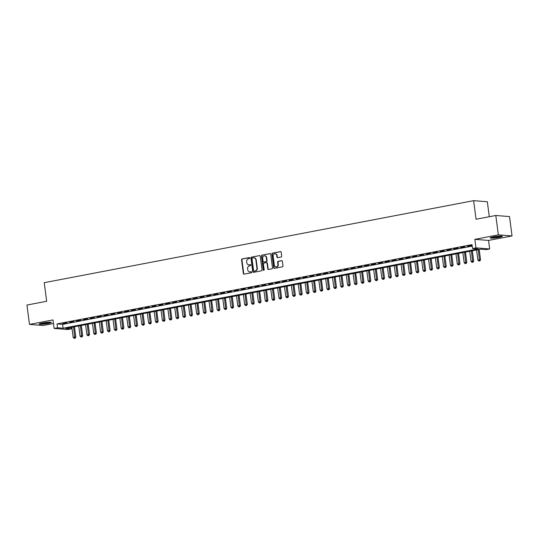 <?xml version="1.0" encoding="UTF-8"?>
<svg xmlns="http://www.w3.org/2000/svg" width="539" height="539" viewBox="0 0 539 539"><rect width="100%" height="100%" fill="white"/><g stroke="black" fill="none" stroke-linecap="round" stroke-linejoin="round"><path stroke-width="0.81" d="M249.826 258.006A0.539 0.478 -85.5 0 0 249.281 257.561L242.132 258.929A0.775 0.68 -85.5 0 0 241.56 259.818L243.358 273.502A0.775 0.68 -85.5 0 0 244.133 274.135L251.289 272.768A0.539 0.478 -85.5 0 0 251.147 271.703L250.217 271.878A2.473 2.176 -85.5 0 1 247.745 269.857L247.596 268.718A2.473 2.176 -85.5 0 1 249.429 265.875L250.352 265.693A0.539 0.478 -85.5 0 0 250.217 264.629L249.287 264.811A2.473 2.176 -85.5 0 1 246.815 262.789L246.667 261.644A2.473 2.176 -85.5 0 1 248.499 258.801L249.422 258.626A0.539 0.478 -85.5 0 0 249.826 258.006M493.394 236.87A6.131 0.68 172.5 0 0 490.2 237.901A6.131 0.68 172.5 0 0 499.168 237.328A6.131 0.68 172.5 0 0 502.361 236.298A6.131 0.68 172.5 0 0 493.394 236.87M42.379 323.023A6.131 0.68 172.5 0 0 39.185 324.054A6.131 0.68 172.5 0 0 48.16 323.481A6.131 0.68 172.5 0 0 51.346 322.45A6.131 0.68 172.5 0 0 42.379 323.023M281.115 256.975A0.775 0.68 -85.5 0 0 281.688 256.086L281.183 252.245A0.775 0.68 -85.5 0 0 280.408 251.619L272.464 253.135A0.775 0.68 -85.5 0 0 271.892 254.024L273.691 267.708A0.775 0.68 -85.5 0 0 274.466 268.341L282.409 266.825A0.775 0.68 -85.5 0 0 282.982 265.936L282.369 261.294A0.775 0.68 -85.5 0 0 281.601 260.66L278.198 261.314A0.775 0.68 -85.5 0 0 277.625 262.203L277.929 264.501A2.062 1.819 -85.5 0 1 274.324 265.188L273.138 256.18A2.062 1.819 -85.5 0 1 276.743 255.493L276.938 256.995A0.775 0.68 -85.5 0 0 277.713 257.629L281.115 256.975M472.548 248.519L475.977 247.859L489.675 248.951L486.245 249.604L480.694 249.166L65.691 328.433L71.249 328.878L67.82 329.531L54.116 328.446L57.545 327.793L63.103 328.231L478.1 248.957L472.548 248.519L472.036 244.645L57.033 323.919L57.545 327.793M54.116 328.446L52.99 319.923L29.497 324.411L26.95 305.047L46.671 301.281L44.225 282.685L473.626 200.663L476.078 219.252L495.799 215.485L498.346 234.856L474.852 239.343L475.977 247.859M260.243 256.247A0.775 0.68 -85.5 0 0 259.468 255.614L251.524 257.13A0.775 0.68 -85.5 0 0 250.952 258.019L252.751 271.71A0.775 0.68 -85.5 0 0 253.525 272.343L261.469 270.821A0.775 0.68 -85.5 0 0 262.042 269.931L260.243 256.247M261.994 255.136L269.938 253.613A0.775 0.68 -85.5 0 1 270.713 254.246L272.512 267.93A0.775 0.68 -85.5 0 1 271.939 268.82L268.537 269.473A0.775 0.68 -85.5 0 1 267.768 268.84L267.034 263.288A0.775 0.68 -85.5 0 0 266.259 262.655L264.009 263.086A0.775 0.68 -85.5 0 0 263.43 263.975L264.191 269.756A0.539 0.478 -85.5 0 1 263.248 269.938L261.422 256.025A0.775 0.68 -85.5 0 1 261.994 255.136L270.282 253.647M495.799 215.485L509.503 216.577L512.05 235.941L498.346 234.856M29.497 324.411L43.201 325.495L53.469 323.535M66.924 322.753L62.807 323.541L66.924 322.753M73.782 321.446L69.666 322.228L73.782 321.446M80.641 320.132L76.525 320.921L80.641 320.132M87.5 318.825L83.383 319.607L87.5 318.825M94.359 317.511L90.242 318.3L94.359 317.511M101.217 316.204L97.108 316.986L101.217 316.204M108.083 314.891L103.966 315.679L108.083 314.891M114.942 313.583L110.825 314.365L114.942 313.583M121.801 312.27L117.684 313.058L121.801 312.27M128.659 310.963L124.543 311.744L128.659 310.963M135.518 309.649L131.401 310.437L135.518 309.649M142.377 308.342L138.26 309.123L142.377 308.342M149.236 307.028L145.119 307.816L149.236 307.028M156.094 305.721L151.978 306.509L156.094 305.721M162.953 304.407L158.843 305.195L162.953 304.407M169.812 303.1L165.702 303.888L169.812 303.1M176.677 301.786L172.561 302.574L176.677 301.786M183.536 300.479L179.42 301.267L183.536 300.479M190.395 299.165L186.278 299.953L190.395 299.165M197.254 297.858L193.137 298.646L197.254 297.858M204.113 296.551L199.996 297.333L204.113 296.551M210.971 295.237L206.855 296.026L210.971 295.237M217.83 293.93L213.713 294.712L217.83 293.93M224.689 292.616L220.572 293.405L224.689 292.616M231.548 291.309L227.438 292.091L231.548 291.309M238.413 289.995L234.297 290.784L238.413 289.995M245.272 288.688L241.155 289.47L245.272 288.688M252.131 287.375L248.014 288.163L252.131 287.375M258.989 286.068L254.873 286.849L258.989 286.068M265.848 284.754L261.732 285.542L265.848 284.754M272.707 283.447L268.59 284.228L272.707 283.447M279.566 282.133L275.449 282.921L279.566 282.133M286.425 280.826L282.308 281.607L286.425 280.826M293.283 279.512L289.173 280.3L293.283 279.512M300.149 278.205L296.032 278.993L300.149 278.205M307.008 276.891L302.891 277.679L307.008 276.891M313.866 275.584L309.75 276.372L313.866 275.584M320.725 274.27L316.609 275.058L320.725 274.27M327.584 272.963L323.467 273.751L327.584 272.963M334.443 271.649L330.326 272.438L334.443 271.649M341.302 270.342L337.185 271.13L341.302 270.342M348.16 269.028L344.044 269.817L348.16 269.028M355.019 267.721L350.909 268.51L355.019 267.721M361.885 266.414L357.768 267.196L361.885 266.414M368.743 265.1L364.627 265.889L368.743 265.1M375.602 263.793L371.486 264.575L375.602 263.793M382.461 262.48L378.344 263.268L382.461 262.48M389.32 261.172L385.203 261.954L389.32 261.172M396.178 259.859L392.062 260.647L396.178 259.859M403.037 258.552L398.921 259.333L403.037 258.552M409.896 257.238L405.779 258.026L409.896 257.238M416.755 255.931L412.645 256.712L416.755 255.931M423.62 254.617L419.504 255.405L423.62 254.617M430.479 253.31L426.362 254.091L430.479 253.31M437.338 251.996L433.221 252.784L437.338 251.996M444.197 250.689L440.08 251.47L444.197 250.689M451.055 249.375L446.939 250.163L451.055 249.375M457.914 248.068L453.798 248.856L457.914 248.068M464.773 246.754L460.656 247.542L464.773 246.754M57.033 323.919L62.591 324.357L472.231 246.107M472.144 245.488L467.515 246.235L472.164 245.595M489.304 216.725L487.33 201.748L473.626 200.663M474.852 239.343L488.556 240.428L512.05 235.941M488.556 240.428L489.675 248.951M71.054 327.409L71.249 328.878M62.591 324.357L63.103 328.231M248.957 264.844A2.473 2.176 -85.5 0 0 249.658 264.838L249.287 264.811M250.5 264.676L249.658 264.838M249.887 271.912A2.473 2.176 -85.5 0 0 250.588 271.912L250.217 271.878M251.43 271.75L250.588 271.912M249.57 257.608L242.503 258.956A0.775 0.68 -85.5 0 0 241.923 259.845L243.729 273.529A0.775 0.68 -85.5 0 0 244.16 274.129M259.468 255.614L251.895 257.164A0.775 0.68 -85.5 0 0 251.322 258.053L253.121 271.737A0.775 0.68 -85.5 0 0 253.552 272.336M252.4 258.053A0.539 0.478 -85.5 0 0 252.003 258.68L253.586 270.693A0.539 0.478 -85.5 0 0 254.125 271.137L255.102 270.949A2.473 2.176 -85.5 0 0 256.935 268.105L255.857 259.892A2.473 2.176 -85.5 0 0 253.377 257.871L252.4 258.053M254.273 271.144A0.539 0.478 -85.5 0 0 254.496 271.164L254.125 271.137M254.078 257.864A2.473 2.176 -85.5 0 1 256.227 259.919L257.305 268.132A2.473 2.176 -85.5 0 1 255.473 270.976L254.496 271.164M266.63 262.688A0.775 0.68 -85.5 0 1 267.405 263.322L268.139 268.867A0.775 0.68 -85.5 0 0 268.563 269.466M262.365 255.163A0.775 0.68 -85.5 0 0 261.792 256.052L263.618 269.965A0.539 0.478 -85.5 0 0 263.867 270.356M266.279 257.527A2.062 1.819 -85.5 0 0 262.675 258.215L263.093 261.395A0.775 0.68 -85.5 0 0 263.867 262.021L266.125 261.59A0.775 0.68 -85.5 0 0 266.697 260.708L266.279 257.527L266.65 257.561A2.062 1.819 -85.5 0 0 264.824 255.843M263.915 262.028A0.775 0.68 -85.5 0 0 264.238 262.055L263.867 262.021M266.65 257.561L267.068 260.735A0.775 0.68 -85.5 0 1 266.488 261.624L264.238 262.055M275.288 253.802A2.062 1.819 -85.5 0 1 277.113 255.52L277.309 257.022A0.775 0.68 -85.5 0 0 277.74 257.622M276.15 266.906A2.062 1.819 -85.5 0 0 278.299 264.534L277.929 264.501M281.944 260.701L278.569 261.341A0.775 0.68 -85.5 0 0 277.996 262.23L278.299 264.534M280.752 251.652L272.835 253.162A0.775 0.68 -85.5 0 0 272.262 254.051L274.061 267.735A0.775 0.68 -85.5 0 0 274.492 268.334M71.855 327.261L73.189 337.374L75.831 337.124L74.463 326.762M74.8 338.175L74.112 338.31L75.17 338.209L74.8 338.175L73.573 326.93M74.112 338.31L73.189 337.374M75.831 337.124L75.17 338.209M50.1 322.207A5.309 0.593 -7.5 0 1 47.688 322.827A5.309 0.593 -7.5 0 1 40.331 323.494M42.143 323.07A4.912 0.546 172.5 0 0 47.452 322.43A4.912 0.546 172.5 0 0 48.24 322.268M39.846 323.643A6.091 0.674 172.5 0 0 48.059 322.861A6.091 0.674 172.5 0 0 50.605 322.228M501.115 236.055A5.309 0.593 -7.5 0 1 493.441 237.349A5.309 0.593 -7.5 0 1 491.346 237.342M493.158 236.917A4.912 0.546 172.5 0 0 493.596 236.897A4.912 0.546 172.5 0 0 499.249 236.116M490.861 237.497A6.091 0.674 172.5 0 0 493.03 237.477A6.091 0.674 172.5 0 0 501.62 236.075M78.714 325.947L80.048 336.066L82.689 335.81L81.322 325.448M81.659 336.868L80.971 336.996L82.029 336.895L81.659 336.868L80.432 325.623M80.971 336.996L80.048 336.066M82.689 335.81L82.029 336.895M85.573 324.64L86.907 334.759L89.548 334.503L88.187 324.141M88.517 335.554L87.83 335.689L88.888 335.588L88.517 335.554L87.291 324.31M87.83 335.689L86.907 334.759M89.548 334.503L88.888 335.588M92.438 323.326L93.766 333.446L96.407 333.19L95.046 322.827M95.376 334.247L94.689 334.375L95.747 334.274L95.376 334.247L94.15 323.002M94.689 334.375L93.766 333.446M96.407 333.19L95.747 334.274M99.297 322.019L100.625 332.139L103.266 331.883L101.905 321.52M102.235 332.934L101.554 333.068L102.605 332.967L102.235 332.934L101.009 321.689M101.554 333.068L100.625 332.139M103.266 331.883L102.605 332.967M106.156 320.705L107.483 330.825L110.124 330.569L108.763 320.206M109.1 331.626L108.413 331.754L109.464 331.653L109.1 331.626L107.867 320.382M108.413 331.754L107.483 330.825M110.124 330.569L109.464 331.653M113.015 319.398L114.349 329.518L116.983 329.262L115.622 318.899M115.959 330.313L115.272 330.447L116.33 330.346L115.959 330.313L114.726 319.068M115.272 330.447L114.349 329.518M116.983 329.262L116.33 330.346M119.874 318.084L121.208 328.204L123.849 327.948L122.481 317.586M122.818 329.006L122.131 329.134L123.188 329.033L122.818 329.006L121.585 317.761M122.131 329.134L121.208 328.204M123.849 327.948L123.188 329.033M126.732 316.777L128.066 326.897L130.707 326.641L129.34 316.278M129.677 327.692L128.989 327.827L130.047 327.725L129.677 327.692L128.45 316.447M128.989 327.827L128.066 326.897M130.707 326.641L130.047 327.725M133.591 315.463L134.925 325.583L137.566 325.327L136.199 314.965M136.535 326.385L135.848 326.513L136.906 326.412L136.535 326.385L135.309 315.14M135.848 326.513L134.925 325.583M137.566 325.327L136.906 326.412M140.45 314.156L141.784 324.276L144.425 324.02L143.057 313.658M143.394 325.071L142.707 325.206L143.765 325.105L143.394 325.071L142.168 313.826M142.707 325.206L141.784 324.276M144.425 324.02L143.765 325.105M147.309 312.842L148.643 322.962L151.284 322.706L149.923 312.344M150.253 323.764L149.566 323.892L150.624 323.791L150.253 323.764L149.027 312.519M149.566 323.892L148.643 322.962M151.284 322.706L150.624 323.791M154.167 311.535L155.501 321.655L158.143 321.399L156.782 311.037M157.112 322.45L156.425 322.585L157.482 322.484L157.112 322.45L155.886 311.205M156.425 322.585L155.501 321.655M158.143 321.399L157.482 322.484M161.033 310.221L162.36 320.341L165.001 320.092L163.64 309.73M163.971 321.143L163.29 321.271L164.341 321.17L163.971 321.143L162.744 309.898M163.29 321.271L162.36 320.341M165.001 320.092L164.341 321.17M167.892 308.914L169.219 319.034L171.86 318.778L170.499 308.416M170.829 319.829L170.149 319.964L171.2 319.863L170.829 319.829L169.603 308.584M170.149 319.964L169.219 319.034M171.86 318.778L171.2 319.863M174.751 307.607L176.085 317.72L178.719 317.471L177.358 307.109M177.695 318.522L177.008 318.65L178.065 318.549L177.695 318.522L176.462 307.277M177.008 318.65L176.085 317.72M178.719 317.471L178.065 318.549M181.609 306.293L182.943 316.413L185.584 316.157L184.217 305.795M184.554 317.215L183.866 317.343L184.924 317.242L184.554 317.215L183.321 305.963M183.866 317.343L182.943 316.413M185.584 316.157L184.924 317.242M188.468 304.986L189.802 315.099L192.443 314.85L191.076 304.488M191.412 315.901L190.725 316.029L191.783 315.928L191.412 315.901L190.186 304.656M190.725 316.029L189.802 315.099M192.443 314.85L191.783 315.928M195.327 303.673L196.661 313.792L199.302 313.536L197.934 303.174M198.271 314.594L197.584 314.722L198.642 314.621L198.271 314.594L197.045 303.342M197.584 314.722L196.661 313.792M199.302 313.536L198.642 314.621M202.186 302.366L203.52 312.479L206.161 312.229L204.793 301.867M205.13 313.28L204.443 313.415L205.5 313.307L205.13 313.28L203.904 302.035M204.443 313.415L203.52 312.479M206.161 312.229L205.5 313.307M209.044 301.052L210.378 311.171L213.02 310.915L211.659 300.553M211.989 311.973L211.301 312.101L212.359 312L211.989 311.973L210.762 300.728M211.301 312.101L210.378 311.171M213.02 310.915L212.359 312M215.903 299.745L217.237 309.858L219.878 309.608L218.517 299.246M218.847 310.659L218.16 310.794L219.218 310.686L218.847 310.659L217.621 299.414M218.16 310.794L217.237 309.858M219.878 309.608L219.218 310.686M222.769 298.431L224.096 308.551L226.737 308.295L225.376 297.932M225.706 309.352L225.026 309.48L226.077 309.379L225.706 309.352L224.48 298.107M225.026 309.48L224.096 308.551M226.737 308.295L226.077 309.379M229.627 297.124L230.955 307.237L233.596 306.987L232.235 296.625M232.565 308.038L231.885 308.173L232.936 308.072L232.565 308.038L231.339 296.794M231.885 308.173L230.955 307.237M233.596 306.987L232.936 308.072M236.486 295.81L237.82 305.93L240.455 305.674L239.094 295.311M239.431 306.731L238.743 306.859L239.801 306.758L239.431 306.731L238.198 295.487M238.743 306.859L237.82 305.93M240.455 305.674L239.801 306.758M243.345 294.503L244.679 304.623L247.32 304.367L245.952 294.004M246.289 305.418L245.602 305.552L246.66 305.451L246.289 305.418L245.056 294.173M245.602 305.552L244.679 304.623M247.32 304.367L246.66 305.451M250.204 293.189L251.538 303.309L254.179 303.053L252.811 292.69M253.148 304.111L252.461 304.239L253.519 304.137L253.148 304.111L251.922 292.866M252.461 304.239L251.538 303.309M254.179 303.053L253.519 304.137M257.063 291.882L258.397 302.002L261.038 301.746L259.67 291.383M260.007 302.797L259.32 302.931L260.377 302.83L260.007 302.797L258.781 291.552M259.32 302.931L258.397 302.002M261.038 301.746L260.377 302.83M263.921 290.568L265.255 300.688L267.896 300.432L266.529 290.07M266.866 301.49L266.178 301.618L267.236 301.517L266.866 301.49L265.639 290.245M266.178 301.618L265.255 300.688M267.896 300.432L267.236 301.517M270.78 289.261L272.114 299.381L274.755 299.125L273.394 288.763M273.724 300.176L273.037 300.311L274.095 300.21L273.724 300.176L272.498 288.931M273.037 300.311L272.114 299.381M274.755 299.125L274.095 300.21M277.639 287.947L278.973 298.067L281.614 297.811L280.253 287.449M280.583 298.869L279.896 298.997L280.954 298.896L280.583 298.869L279.357 287.624M279.896 298.997L278.973 298.067M281.614 297.811L280.954 298.896M284.504 286.64L285.832 296.76L288.473 296.504L287.112 286.142M287.442 297.555L286.761 297.69L287.813 297.589L287.442 297.555L286.216 286.31M286.761 297.69L285.832 296.76M288.473 296.504L287.813 297.589M291.363 285.326L292.69 295.446L295.332 295.19L293.971 284.828M294.301 296.248L293.62 296.376L294.671 296.275L294.301 296.248L293.075 285.003M293.62 296.376L292.69 295.446M295.332 295.19L294.671 296.275M298.222 284.019L299.549 294.139L302.19 293.883L300.829 283.521M301.166 294.934L300.479 295.069L301.537 294.968L301.166 294.934L299.933 283.689M300.479 295.069L299.549 294.139M302.19 293.883L301.537 294.968M305.081 282.705L306.415 292.825L309.056 292.576L307.688 282.207M308.025 293.627L307.338 293.755L308.396 293.654L308.025 293.627L306.792 282.382M307.338 293.755L306.415 292.825M309.056 292.576L308.396 293.654M311.94 281.398L313.274 291.518L315.915 291.262L314.547 280.9M314.884 292.313L314.197 292.448L315.254 292.347L314.884 292.313L313.658 281.068M314.197 292.448L313.274 291.518M315.915 291.262L315.254 292.347M318.798 280.085L320.132 290.204L322.773 289.955L321.406 279.593M321.743 291.006L321.055 291.134L322.113 291.033L321.743 291.006L320.516 279.761M321.055 291.134L320.132 290.204M322.773 289.955L322.113 291.033M325.657 278.778L326.991 288.897L329.632 288.641L328.264 278.279M328.601 289.692L327.914 289.827L328.972 289.726L328.601 289.692L327.375 278.447M327.914 289.827L326.991 288.897M329.632 288.641L328.972 289.726M332.516 277.47L333.85 287.583L336.491 287.334L335.13 276.972M335.46 288.385L334.773 288.513L335.831 288.412L335.46 288.385L334.234 277.14M334.773 288.513L333.85 287.583M336.491 287.334L335.831 288.412M339.375 276.157L340.709 286.276L343.35 286.02L341.989 275.658M342.319 287.078L341.632 287.206L342.689 287.105L342.319 287.078L341.093 275.827M341.632 287.206L340.709 286.276M343.35 286.02L342.689 287.105M346.24 274.85L347.567 284.963L350.209 284.713L348.848 274.351M349.178 285.764L348.497 285.899L349.548 285.791L349.178 285.764L347.951 274.519M348.497 285.899L347.567 284.963M350.209 284.713L349.548 285.791M353.099 273.536L354.426 283.655L357.067 283.399L355.706 273.037M356.036 284.457L355.356 284.585L356.407 284.484L356.036 284.457L354.81 273.206M355.356 284.585L354.426 283.655M357.067 283.399L356.407 284.484M359.958 272.229L361.285 282.342L363.926 282.092L362.565 271.73M362.902 283.143L362.215 283.278L363.273 283.17L362.902 283.143L361.669 271.899M362.215 283.278L361.285 282.342M363.926 282.092L363.273 283.17M366.816 270.915L368.15 281.035L370.792 280.779L369.424 270.416M369.761 281.836L369.074 281.964L370.131 281.863L369.761 281.836L368.528 270.591M369.074 281.964L368.15 281.035M370.792 280.779L370.131 281.863M373.675 269.608L375.009 279.721L377.65 279.471L376.283 269.109M376.62 280.523L375.932 280.657L376.99 280.556L376.62 280.523L375.393 269.278M375.932 280.657L375.009 279.721M377.65 279.471L376.99 280.556M380.534 268.294L381.868 278.414L384.509 278.158L383.141 267.795M383.478 279.215L382.791 279.343L383.849 279.242L383.478 279.215L382.252 267.971M382.791 279.343L381.868 278.414M384.509 278.158L383.849 279.242M387.393 266.987L388.727 277.1L391.368 276.851L390 266.488M390.337 277.902L389.65 278.036L390.708 277.935L390.337 277.902L389.111 266.657M389.65 278.036L388.727 277.1M391.368 276.851L390.708 277.935M394.252 265.673L395.586 275.793L398.227 275.537L396.859 265.175M397.196 276.595L396.509 276.723L397.566 276.622L397.196 276.595L395.97 265.35M396.509 276.723L395.586 275.793M398.227 275.537L397.566 276.622M401.11 264.366L402.444 274.486L405.085 274.23L403.724 263.867M404.055 275.281L403.367 275.416L404.425 275.314L404.055 275.281L402.828 264.036M403.367 275.416L402.444 274.486M405.085 274.23L404.425 275.314M407.976 263.052L409.303 273.172L411.944 272.916L410.583 262.554M410.913 273.974L410.233 274.102L411.284 274.001L410.913 273.974L409.687 262.729M410.233 274.102L409.303 273.172M411.944 272.916L411.284 274.001M414.835 261.745L416.162 271.865L418.803 271.609L417.442 261.247M417.772 272.66L417.092 272.795L418.143 272.694L417.772 272.66L416.546 261.415M417.092 272.795L416.162 271.865M418.803 271.609L418.143 272.694M421.693 260.431L423.021 270.551L425.662 270.295L424.301 259.933M424.638 271.353L423.95 271.481L425.001 271.38L424.638 271.353L423.405 260.108M423.95 271.481L423.021 270.551M425.662 270.295L425.001 271.38M428.552 259.124L429.886 269.244L432.527 268.988L431.16 258.626M431.496 270.039L430.809 270.174L431.867 270.073L431.496 270.039L430.263 258.794M430.809 270.174L429.886 269.244M432.527 268.988L431.867 270.073M435.411 257.81L436.745 267.93L439.386 267.674L438.018 257.312M438.355 268.732L437.668 268.86L438.726 268.759L438.355 268.732L437.122 257.487M437.668 268.86L436.745 267.93M439.386 267.674L438.726 268.759M442.27 256.503L443.604 266.623L446.245 266.367L444.877 256.005M445.214 267.418L444.527 267.553L445.585 267.452L445.214 267.418L443.988 256.173M444.527 267.553L443.604 266.623M446.245 266.367L445.585 267.452M449.128 255.19L450.463 265.309L453.104 265.053L451.736 254.691M452.073 266.111L451.386 266.239L452.443 266.138L452.073 266.111L450.847 254.866M451.386 266.239L450.463 265.309M453.104 265.053L452.443 266.138M455.987 253.882L457.321 264.002L459.962 263.746L458.595 253.384M458.932 264.797L458.244 264.932L459.302 264.831L458.932 264.797L457.705 253.552M458.244 264.932L457.321 264.002M459.962 263.746L459.302 264.831M462.846 252.569L464.18 262.688L466.821 262.439L465.46 252.077M465.79 263.49L465.103 263.618L466.161 263.517L465.79 263.49L464.564 252.245M465.103 263.618L464.18 262.688M466.821 262.439L466.161 263.517M469.712 251.262L471.039 261.381L473.68 261.125L472.319 250.763M472.649 262.176L471.962 262.311L473.02 262.21L472.649 262.176L471.423 250.931M471.962 262.311L471.039 261.381M473.68 261.125L473.02 262.21M476.57 249.955L477.898 260.067L480.539 259.818L479.178 249.456M479.508 260.869L478.827 260.997L479.878 260.896L479.508 260.869L478.282 249.624M478.827 260.997L477.898 260.067M480.539 259.818L479.878 260.896M243.729 273.529L243.358 273.502M241.923 259.845L241.56 259.818M242.503 258.956L242.132 258.929M253.121 271.737L252.751 271.71M251.322 258.053L250.952 258.019M251.895 257.164L251.524 257.13M255.473 270.976L255.102 270.949M257.305 268.132L256.935 268.105M256.227 259.919L255.857 259.892M268.139 268.867L267.768 268.84M267.405 263.322L267.034 263.288M263.618 269.965L263.248 269.938M261.792 256.052L261.422 256.025M266.488 261.624L266.125 261.59M267.068 260.735L266.697 260.708M277.309 257.022L276.938 256.995M277.113 255.52L276.743 255.493M277.996 262.23L277.625 262.203M278.569 261.341L278.198 261.314M274.061 267.735L273.691 267.708M272.262 254.051L271.892 254.024M272.835 253.162L272.464 253.135M249.146 264.865L248.775 264.838M250.076 271.939L249.705 271.905M254.381 271.171L254.01 271.137M254.267 257.871L253.896 257.844M266.792 262.682L266.421 262.648M265.006 255.843L264.636 255.816M264.076 262.062L263.706 262.035M275.476 253.808L275.106 253.781M276.332 266.933L275.961 266.906"/></g></svg>
